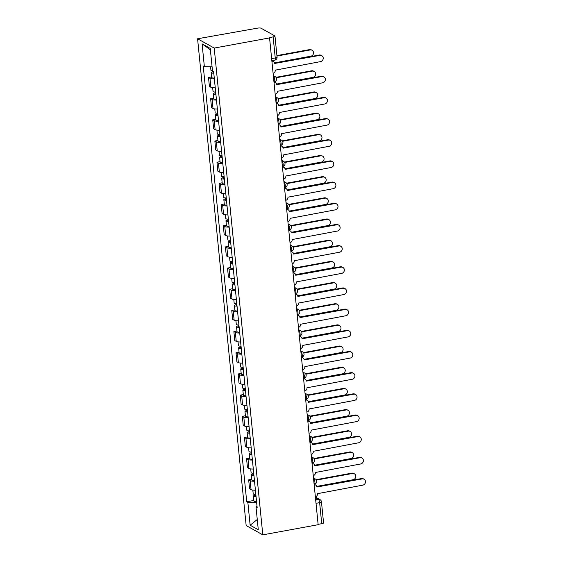 <?xml version="1.0" encoding="UTF-8"?>
<svg xmlns="http://www.w3.org/2000/svg" width="563" height="563" viewBox="0 0 563 563"><rect width="100%" height="100%" fill="white"/><g stroke="black" fill="none" stroke-linecap="round" stroke-linejoin="round"><path stroke-width="0.84" d="M269.564 37.918L269.079 37.651L273.146 36.905A2.808 0.669 -5.7 0 0 274.969 36.081A2.808 0.669 -5.7 0 0 274.8 35.877L261.07 28.213A2.808 0.669 -5.7 0 0 257.474 28.15L197.578 38.77L246.165 525.553L262.801 534.85L214.214 48.066L269.564 37.918L318.151 524.702L262.801 534.85M316.019 503.308L319.629 502.646A2.808 0.669 174.3 0 0 321.459 501.823L323.556 522.865A2.808 0.669 174.3 0 1 321.733 523.689L319.629 502.646A2.808 0.887 -100.4 0 0 318.391 499.388L315.463 497.755M318.116 524.35L321.733 523.689M197.578 38.77L214.214 48.066M214.362 78.876A6.46 1.548 174.3 0 1 209.992 78.327L208.514 77.497L209.408 86.456L210.886 87.286A6.46 1.548 -5.7 0 0 215.256 87.835M211.597 76.934L208.514 77.497M216.474 100.052A6.46 1.548 174.3 0 1 212.103 99.503L210.625 98.673L211.519 107.632L212.997 108.462A6.46 1.548 -5.7 0 0 217.367 109.011M213.708 98.11L210.625 98.673M218.585 121.228A6.46 1.548 174.3 0 1 214.221 120.679L212.737 119.849L213.637 128.807L215.115 129.638A6.46 1.548 -5.7 0 0 219.479 130.187M215.819 119.286L212.737 119.849M220.703 142.404A6.46 1.548 174.3 0 1 216.333 141.855L214.855 141.024L215.749 149.983L217.227 150.814A6.46 1.548 -5.7 0 0 221.597 151.363M217.937 140.461L214.855 141.024M222.814 163.58A6.46 1.548 174.3 0 1 218.444 163.031L216.966 162.2L217.86 171.166L219.338 171.989A6.46 1.548 -5.7 0 0 223.708 172.538M220.049 161.637L216.966 162.2M224.926 184.755A6.46 1.548 174.3 0 1 220.562 184.207L219.077 183.383L219.978 192.342L221.456 193.165A6.46 1.548 -5.7 0 0 225.819 193.714M222.16 182.813L219.077 183.383M227.044 205.931A6.46 1.548 174.3 0 1 222.674 205.382L221.196 204.559L222.089 213.518L223.567 214.341A6.46 1.548 -5.7 0 0 227.938 214.89M224.278 203.989L221.196 204.559M229.155 227.107A6.46 1.548 174.3 0 1 224.785 226.558L223.307 225.735L224.201 234.694L225.686 235.517A6.46 1.548 -5.7 0 0 230.049 236.066M226.389 225.165L223.307 225.735M231.266 248.283A6.46 1.548 174.3 0 1 226.903 247.734L225.425 246.911L226.319 255.869L227.797 256.693A6.46 1.548 -5.7 0 0 232.16 257.242M228.501 246.341L225.425 246.911M233.385 269.459A6.46 1.548 174.3 0 1 229.014 268.91L227.536 268.087L228.43 277.045L229.908 277.869A6.46 1.548 -5.7 0 0 234.278 278.425M230.619 267.524L227.536 268.087M235.496 290.642A6.46 1.548 174.3 0 1 231.126 290.086L229.648 289.262L230.541 298.221L232.026 299.044A6.46 1.548 -5.7 0 0 236.39 299.6M232.73 288.699L229.648 289.262M237.607 311.818A6.46 1.548 174.3 0 1 233.244 311.262L231.766 310.438L232.66 319.397L234.138 320.22A6.46 1.548 -5.7 0 0 238.508 320.776M234.841 309.875L231.766 310.438M239.725 332.993A6.46 1.548 174.3 0 1 235.355 332.437L233.877 331.614L234.771 340.573L236.249 341.403A6.46 1.548 -5.7 0 0 240.619 341.952M236.96 331.051L233.877 331.614M241.837 354.169A6.46 1.548 174.3 0 1 237.473 353.62L235.988 352.79L236.882 361.749L238.367 362.579A6.46 1.548 -5.7 0 0 242.73 363.128M239.071 352.227L235.988 352.79M243.948 375.345A6.46 1.548 174.3 0 1 239.585 374.796L238.107 373.966L239.001 382.924L240.478 383.755A6.46 1.548 -5.7 0 0 244.849 384.304M241.182 373.403L238.107 373.966M246.066 396.521A6.46 1.548 174.3 0 1 241.696 395.972L240.218 395.142L241.112 404.1L242.59 404.931A6.46 1.548 -5.7 0 0 246.96 405.48M243.3 394.579L240.218 395.142M248.177 417.697A6.46 1.548 174.3 0 1 243.814 417.148L242.329 416.317L243.223 425.276L244.708 426.107A6.46 1.548 -5.7 0 0 249.071 426.655M245.412 415.754L242.329 416.317M250.296 438.873A6.46 1.548 174.3 0 1 245.925 438.324L244.448 437.493L245.341 446.452L246.819 447.282A6.46 1.548 -5.7 0 0 251.189 447.831M247.523 436.93L244.448 437.493M252.407 460.048A6.46 1.548 174.3 0 1 248.037 459.499L246.559 458.669L247.453 467.628L248.93 468.458A6.46 1.548 -5.7 0 0 253.301 469.007M249.641 458.106L246.559 458.669M254.518 481.224A6.46 1.548 174.3 0 1 250.155 480.675L248.67 479.845L249.564 488.811L251.049 489.634A6.46 1.548 -5.7 0 0 255.412 490.183M251.752 479.282L248.67 479.845M212.075 66.793L204.369 66.666L202.089 43.858L210.245 48.411L212.518 71.212L213.659 71.853L257.15 507.594L256.01 506.96L258.29 529.762L250.134 525.209L247.861 502.407L256.651 502.555M204.369 66.666L203.229 66.026L246.721 501.767L247.861 502.407M253.864 500.458L246.721 501.767M257.024 506.334L256.01 506.96M202.089 43.858L210.379 49.811M257.263 519.515L250.134 525.209M273.097 73.281A2.808 2.583 119.2 0 0 275.279 70.129L320.502 61.627A3.23 2.97 119.2 0 0 321.769 55.681A3.23 2.97 119.2 0 0 319.883 55.378L274.61 63.471A2.808 2.583 119.2 0 0 271.887 61.212M271.852 60.867A2.808 2.583 -60.8 0 1 272.731 61.149L273.358 61.501M274.575 63.218L319.249 55.026A3.23 2.97 -60.8 0 1 321.135 55.329L321.769 55.681M212.483 70.839A3.512 0.837 174.3 0 1 210.928 70.305L210.576 66.772M274.484 62.866L310.804 56.209A3.23 2.97 119.2 0 0 312.064 50.262A3.23 2.97 119.2 0 0 310.178 49.959L276.961 56.054M213.743 72.69A1.689 0.401 174.3 0 1 212.976 72.43A1.689 0.401 174.3 0 1 213.68 72.029M213.792 73.162A3.512 0.837 174.3 0 1 211.16 72.613A3.512 0.837 174.3 0 1 213.25 71.621M214.278 78.046A3.512 0.837 174.3 0 1 211.653 77.497L211.16 72.613M276.919 55.589L309.544 49.607A3.23 2.97 -60.8 0 1 311.438 49.91L312.064 50.262M275.208 94.464A2.808 2.583 119.2 0 0 277.39 91.305L322.62 82.803A3.23 2.97 119.2 0 0 323.88 76.857A3.23 2.97 119.2 0 0 321.994 76.561L276.729 84.654A2.808 2.583 119.2 0 0 274.005 82.388M273.97 82.043A2.808 2.583 -60.8 0 1 274.843 82.325L275.476 82.677M276.686 84.394L321.367 76.209A3.23 2.97 -60.8 0 1 323.253 76.505L323.88 76.857M277.32 115.64A2.808 2.583 119.2 0 0 279.501 112.48L324.731 103.979A3.23 2.97 119.2 0 0 325.998 98.032A3.23 2.97 119.2 0 0 324.112 97.737L278.84 105.83A2.808 2.583 119.2 0 0 276.116 103.571M276.081 103.219A2.808 2.583 -60.8 0 1 276.954 103.501L277.587 103.852M278.805 105.577L323.479 97.385A3.23 2.97 -60.8 0 1 325.365 97.681L325.998 98.032M215.671 92.029A3.512 0.837 174.3 0 1 213.046 91.48L212.673 87.744M276.595 84.042L312.915 77.384A3.23 2.97 119.2 0 0 314.182 71.438A3.23 2.97 119.2 0 0 312.289 71.135L276.25 77.743M215.854 93.866A1.689 0.401 174.3 0 1 215.094 93.606A1.689 0.401 174.3 0 1 215.791 93.205M215.903 94.338A3.512 0.837 174.3 0 1 213.278 93.789A3.512 0.837 174.3 0 1 215.559 92.761L215.488 92.036M216.389 99.222A3.512 0.837 174.3 0 1 213.764 98.673L213.278 93.789M275.983 77.328L311.663 70.783A3.23 2.97 -60.8 0 1 313.549 71.086L314.182 71.438M217.79 113.205A3.512 0.837 174.3 0 1 215.157 112.656L214.784 108.919M278.706 105.218L315.027 98.56A3.23 2.97 119.2 0 0 316.293 92.613A3.23 2.97 119.2 0 0 314.407 92.318L278.361 98.926M217.972 115.042A1.689 0.401 174.3 0 1 217.205 114.782A1.689 0.401 174.3 0 1 217.902 114.38M218.015 115.514A3.512 0.837 174.3 0 1 215.39 114.965A3.512 0.837 174.3 0 1 217.67 113.937L217.599 113.212M218.507 120.398A3.512 0.837 174.3 0 1 215.875 119.849L215.39 114.965M278.094 98.504L313.774 91.966A3.23 2.97 -60.8 0 1 315.66 92.262L316.293 92.613M279.438 136.816A2.808 2.583 119.2 0 0 281.62 133.656L326.843 125.155A3.23 2.97 119.2 0 0 328.109 119.208A3.23 2.97 119.2 0 0 326.223 118.913L280.951 127.006A2.808 2.583 119.2 0 0 278.228 124.747M278.192 124.395A2.808 2.583 -60.8 0 1 279.072 124.676L279.698 125.028M280.916 126.752L325.59 118.561A3.23 2.97 -60.8 0 1 327.476 118.856L328.109 119.208M281.549 157.992A2.808 2.583 119.2 0 0 283.731 154.832L328.961 146.331A3.23 2.97 119.2 0 0 330.221 140.391A3.23 2.97 119.2 0 0 328.335 140.088L283.069 148.182A2.808 2.583 119.2 0 0 280.346 145.923M280.311 145.571A2.808 2.583 -60.8 0 1 281.183 145.852L281.817 146.204M283.027 147.928L327.708 139.737A3.23 2.97 -60.8 0 1 329.594 140.032L330.221 140.391M283.661 179.168A2.808 2.583 119.2 0 0 285.842 176.008L331.072 167.507A3.23 2.97 119.2 0 0 332.339 161.567A3.23 2.97 119.2 0 0 330.453 161.264L285.181 169.357A2.808 2.583 119.2 0 0 282.457 167.098M282.422 166.747A2.808 2.583 -60.8 0 1 283.295 167.028L283.928 167.387M285.145 169.104L329.819 160.912A3.23 2.97 -60.8 0 1 331.706 161.215L332.339 161.567M219.901 134.381A3.512 0.837 174.3 0 1 217.276 133.832L216.903 130.095M280.824 126.393L317.145 119.736A3.23 2.97 119.2 0 0 318.405 113.789A3.23 2.97 119.2 0 0 316.519 113.494L280.48 120.102M220.084 136.218A1.689 0.401 174.3 0 1 219.324 135.957A1.689 0.401 174.3 0 1 220.02 135.556M220.133 136.689A3.512 0.837 174.3 0 1 217.501 136.14A3.512 0.837 174.3 0 1 219.788 135.113L219.711 134.388M220.619 141.58A3.512 0.837 174.3 0 1 217.994 141.024L217.501 136.14M280.205 119.68L315.885 113.142A3.23 2.97 -60.8 0 1 317.778 113.437L318.405 113.789M222.012 155.557A3.512 0.837 174.3 0 1 219.387 155.008L219.014 151.271M282.936 147.569L319.256 140.912A3.23 2.97 119.2 0 0 320.523 134.965A3.23 2.97 119.2 0 0 318.63 134.67L282.591 141.278M222.195 157.394A1.689 0.401 174.3 0 1 221.435 157.133A1.689 0.401 174.3 0 1 222.132 156.732M222.244 157.865A3.512 0.837 174.3 0 1 219.619 157.316A3.512 0.837 174.3 0 1 221.899 156.289L221.829 155.564M222.73 162.756A3.512 0.837 174.3 0 1 220.105 162.2L219.619 157.316M282.323 140.856L318.004 134.318A3.23 2.97 -60.8 0 1 319.89 134.613L320.523 134.965M224.13 176.733A3.512 0.837 174.3 0 1 221.498 176.184L221.125 172.447M285.047 168.745L321.367 162.088A3.23 2.97 119.2 0 0 322.634 156.148A3.23 2.97 119.2 0 0 320.748 155.845L284.702 162.454M224.313 178.57A1.689 0.401 174.3 0 1 223.546 178.309A1.689 0.401 174.3 0 1 224.243 177.908M224.356 179.041A3.512 0.837 174.3 0 1 221.731 178.492A3.512 0.837 174.3 0 1 224.011 177.465L223.94 176.74M224.848 183.932A3.512 0.837 174.3 0 1 222.216 183.376L221.731 178.492M284.435 162.031L320.115 155.494A3.23 2.97 -60.8 0 1 322.001 155.789L322.634 156.148M285.779 200.344A2.808 2.583 119.2 0 0 287.96 197.184L333.19 188.682A3.23 2.97 119.2 0 0 334.45 182.743A3.23 2.97 119.2 0 0 332.564 182.44L287.292 190.533A2.808 2.583 119.2 0 0 284.568 188.274M284.533 187.922A2.808 2.583 -60.8 0 1 285.413 188.211L286.039 188.563M287.257 190.28L331.931 182.088A3.23 2.97 -60.8 0 1 333.817 182.391L334.45 182.743M226.242 197.909A3.512 0.837 174.3 0 1 223.617 197.36L223.244 193.623M287.165 189.921L323.486 183.264A3.23 2.97 119.2 0 0 324.745 177.324A3.23 2.97 119.2 0 0 322.859 177.021L286.82 183.629M226.425 199.745A1.689 0.401 174.3 0 1 225.664 199.485A1.689 0.401 174.3 0 1 226.361 199.084M226.474 200.217A3.512 0.837 174.3 0 1 223.842 199.668A3.512 0.837 174.3 0 1 226.129 198.64L226.052 197.916M226.959 205.108A3.512 0.837 174.3 0 1 224.334 204.559L223.842 199.668M286.546 183.207L322.226 176.669A3.23 2.97 -60.8 0 1 324.119 176.972L324.745 177.324M287.89 221.519A2.808 2.583 119.2 0 0 290.072 218.36L335.302 209.858A3.23 2.97 119.2 0 0 336.561 203.919A3.23 2.97 119.2 0 0 334.675 203.616L289.41 211.709A2.808 2.583 119.2 0 0 286.687 209.45M286.651 209.098A2.808 2.583 -60.8 0 1 287.524 209.387L288.157 209.739M289.368 211.456L334.049 203.264A3.23 2.97 -60.8 0 1 335.935 203.567L336.561 203.919M228.353 219.084A3.512 0.837 174.3 0 1 225.728 218.535L225.355 214.799M289.276 211.097L325.597 204.439A3.23 2.97 119.2 0 0 326.864 198.5A3.23 2.97 119.2 0 0 324.971 198.197L288.932 204.805M228.536 220.921A1.689 0.401 174.3 0 1 227.776 220.661A1.689 0.401 174.3 0 1 228.472 220.26M228.585 221.393A3.512 0.837 174.3 0 1 225.96 220.844A3.512 0.837 174.3 0 1 228.24 219.816L228.17 219.091M229.071 226.284A3.512 0.837 174.3 0 1 226.446 225.735L225.96 220.844M288.664 204.383L324.344 197.845A3.23 2.97 -60.8 0 1 326.23 198.148L326.864 198.5M290.001 242.695A2.808 2.583 119.2 0 0 292.183 239.535L337.413 231.034A3.23 2.97 119.2 0 0 338.68 225.094A3.23 2.97 119.2 0 0 336.794 224.792L291.521 232.885A2.808 2.583 119.2 0 0 288.798 230.626M288.763 230.274A2.808 2.583 -60.8 0 1 289.635 230.563L290.269 230.914M291.486 232.632L336.16 224.44A3.23 2.97 -60.8 0 1 338.046 224.743L338.68 225.094M230.471 240.267A3.512 0.837 174.3 0 1 227.839 239.711L227.466 235.974M291.388 232.28L327.708 225.615A3.23 2.97 119.2 0 0 328.975 219.676A3.23 2.97 119.2 0 0 327.089 219.373L291.043 225.981M230.654 242.097A1.689 0.401 174.3 0 1 229.887 241.844A1.689 0.401 174.3 0 1 230.584 241.436M230.696 242.569A3.512 0.837 174.3 0 1 228.071 242.02A3.512 0.837 174.3 0 1 230.351 240.992L230.281 240.267M231.189 247.46A3.512 0.837 174.3 0 1 228.557 246.911L228.071 242.02M290.775 225.566L326.456 219.021A3.23 2.97 -60.8 0 1 328.342 219.324L328.975 219.676M292.12 263.871A2.808 2.583 119.2 0 0 294.301 260.711L339.531 252.21A3.23 2.97 119.2 0 0 340.791 246.27A3.23 2.97 119.2 0 0 338.905 245.968L293.633 254.061A2.808 2.583 119.2 0 0 290.916 251.802M290.881 251.45A2.808 2.583 -60.8 0 1 291.754 251.738L292.38 252.09M293.597 253.807L338.272 245.616A3.23 2.97 -60.8 0 1 340.165 245.918L340.791 246.27M232.582 261.443A3.512 0.837 174.3 0 1 229.957 260.887L229.584 257.157M293.506 253.456L329.827 246.791A3.23 2.97 119.2 0 0 331.086 240.851A3.23 2.97 119.2 0 0 329.2 240.549L293.161 247.157M232.765 263.273A1.689 0.401 174.3 0 1 232.005 263.02A1.689 0.401 174.3 0 1 232.702 262.611M232.815 263.751A3.512 0.837 174.3 0 1 230.183 263.195A3.512 0.837 174.3 0 1 232.47 262.175L232.392 261.443M233.3 268.635A3.512 0.837 174.3 0 1 230.675 268.087L230.183 263.195M292.887 246.742L328.567 240.197A3.23 2.97 -60.8 0 1 330.46 240.5L331.086 240.851M294.231 285.047A2.808 2.583 119.2 0 0 296.412 281.887L341.642 273.386A3.23 2.97 119.2 0 0 342.902 267.446A3.23 2.97 119.2 0 0 341.016 267.144L295.751 275.237A2.808 2.583 119.2 0 0 293.027 272.978M292.992 272.626A2.808 2.583 -60.8 0 1 293.865 272.914L294.498 273.266M295.716 274.983L340.39 266.792A3.23 2.97 -60.8 0 1 342.276 267.094L342.902 267.446M296.342 306.223A2.808 2.583 119.2 0 0 298.531 303.063L343.754 294.569A3.23 2.97 119.2 0 0 345.02 288.622A3.23 2.97 119.2 0 0 343.134 288.319L297.862 296.412A2.808 2.583 119.2 0 0 295.139 294.153M295.103 293.802A2.808 2.583 -60.8 0 1 295.976 294.09L296.61 294.442M297.827 296.159L342.501 287.967A3.23 2.97 -60.8 0 1 344.387 288.27L345.02 288.622M298.46 327.399A2.808 2.583 119.2 0 0 300.642 324.239L345.872 315.744A3.23 2.97 119.2 0 0 347.132 309.798A3.23 2.97 119.2 0 0 345.246 309.495L299.98 317.588A2.808 2.583 119.2 0 0 297.257 315.329M297.222 314.977A2.808 2.583 -60.8 0 1 298.094 315.266L298.721 315.618M299.938 317.335L344.612 309.143A3.23 2.97 -60.8 0 1 346.505 309.446L347.132 309.798M300.572 348.574A2.808 2.583 119.2 0 0 302.753 345.415L347.983 336.92A3.23 2.97 119.2 0 0 349.25 330.974A3.23 2.97 119.2 0 0 347.357 330.671L302.092 338.764A2.808 2.583 119.2 0 0 299.368 336.505M299.333 336.153A2.808 2.583 -60.8 0 1 300.206 336.442L300.839 336.794M302.057 338.511L346.731 330.319A3.23 2.97 -60.8 0 1 348.617 330.622L349.25 330.974M302.683 369.75A2.808 2.583 119.2 0 0 304.872 366.597L350.095 358.096A3.23 2.97 119.2 0 0 351.361 352.149A3.23 2.97 119.2 0 0 349.475 351.847L304.203 359.94A2.808 2.583 119.2 0 0 301.479 357.681M301.444 357.336A2.808 2.583 -60.8 0 1 302.324 357.618L302.95 357.969M304.168 359.687L348.842 351.495A3.23 2.97 -60.8 0 1 350.728 351.798L351.361 352.149M304.801 390.926A2.808 2.583 119.2 0 0 306.983 387.773L352.213 379.272A3.23 2.97 119.2 0 0 353.473 373.325A3.23 2.97 119.2 0 0 351.586 373.023L306.321 381.116A2.808 2.583 119.2 0 0 303.598 378.857M303.563 378.512A2.808 2.583 -60.8 0 1 304.435 378.793L305.062 379.145M306.279 380.862L350.953 372.671A3.23 2.97 -60.8 0 1 352.846 372.973L353.473 373.325M234.694 282.619A3.512 0.837 174.3 0 1 232.069 282.063L231.696 278.333M295.617 274.631L331.938 267.967A3.23 2.97 119.2 0 0 333.205 262.027A3.23 2.97 119.2 0 0 331.311 261.725L295.272 268.333M234.877 284.449A1.689 0.401 174.3 0 1 234.117 284.195A1.689 0.401 174.3 0 1 234.813 283.787M234.926 284.927A3.512 0.837 174.3 0 1 232.301 284.371A3.512 0.837 174.3 0 1 234.581 283.351L234.511 282.619M235.411 289.811A3.512 0.837 174.3 0 1 232.786 289.262L232.301 284.371M295.005 267.918L330.685 261.373A3.23 2.97 -60.8 0 1 332.571 261.675L333.205 262.027M236.812 303.795A3.512 0.837 174.3 0 1 234.18 303.246L233.807 299.509M297.728 295.807L334.049 289.143A3.23 2.97 119.2 0 0 335.316 283.203A3.23 2.97 119.2 0 0 333.43 282.9L297.391 289.509M236.995 305.625A1.689 0.401 174.3 0 1 236.228 305.371A1.689 0.401 174.3 0 1 236.924 304.963M237.037 306.103A3.512 0.837 174.3 0 1 234.412 305.547A3.512 0.837 174.3 0 1 236.692 304.527L236.622 303.795M237.53 310.987A3.512 0.837 174.3 0 1 234.898 310.438L234.412 305.547M297.116 289.093L332.796 282.549A3.23 2.97 -60.8 0 1 334.682 282.851L335.316 283.203M238.923 324.971A3.512 0.837 174.3 0 1 236.298 324.422L235.925 320.685M299.847 316.983L336.167 310.326A3.23 2.97 119.2 0 0 337.427 304.379A3.23 2.97 119.2 0 0 335.541 304.076L299.502 310.685M239.106 326.8A1.689 0.401 174.3 0 1 238.346 326.547A1.689 0.401 174.3 0 1 239.043 326.139M239.155 327.279A3.512 0.837 174.3 0 1 236.523 326.73A3.512 0.837 174.3 0 1 238.811 325.703L238.733 324.971M239.641 332.163A3.512 0.837 174.3 0 1 237.016 331.614L236.523 326.73M299.227 310.269L334.915 303.724A3.23 2.97 -60.8 0 1 336.801 304.027L337.427 304.379M241.034 346.146A3.512 0.837 174.3 0 1 238.409 345.598L238.036 341.861M301.958 338.159L338.279 331.501A3.23 2.97 119.2 0 0 339.545 325.555A3.23 2.97 119.2 0 0 337.652 325.252L301.613 331.86M241.217 347.983A1.689 0.401 174.3 0 1 240.457 347.723A1.689 0.401 174.3 0 1 241.154 347.315M241.267 348.455A3.512 0.837 174.3 0 1 238.642 347.906A3.512 0.837 174.3 0 1 240.922 346.878L240.851 346.154M241.752 353.339A3.512 0.837 174.3 0 1 239.127 352.79L238.642 347.906M301.346 331.445L337.026 324.9A3.23 2.97 -60.8 0 1 338.912 325.203L339.545 325.555M243.153 367.322A3.512 0.837 174.3 0 1 240.521 366.773L240.148 363.036M304.069 359.335L340.39 352.677A3.23 2.97 119.2 0 0 341.657 346.731A3.23 2.97 119.2 0 0 339.771 346.428L303.731 353.036M243.336 369.159A1.689 0.401 174.3 0 1 242.569 368.899A1.689 0.401 174.3 0 1 243.265 368.491M243.378 369.631A3.512 0.837 174.3 0 1 240.753 369.082A3.512 0.837 174.3 0 1 243.033 368.054L242.963 367.329M243.87 374.515A3.512 0.837 174.3 0 1 241.238 373.966L240.753 369.082M303.457 352.621L339.137 346.076A3.23 2.97 -60.8 0 1 341.023 346.379L341.657 346.731M245.264 388.498A3.512 0.837 174.3 0 1 242.639 387.949L242.266 384.212M306.188 380.511L342.508 373.853A3.23 2.97 119.2 0 0 343.768 367.906A3.23 2.97 119.2 0 0 341.882 367.604L305.843 374.212M245.447 390.335A1.689 0.401 174.3 0 1 244.687 390.075A1.689 0.401 174.3 0 1 245.384 389.673M245.496 390.806A3.512 0.837 174.3 0 1 242.864 390.258A3.512 0.837 174.3 0 1 245.151 389.23L245.074 388.505M245.982 395.69A3.512 0.837 174.3 0 1 243.357 395.142L242.864 390.258M305.568 373.797L341.255 367.252A3.23 2.97 -60.8 0 1 343.141 367.555L343.768 367.906M306.912 412.109A2.808 2.583 119.2 0 0 309.094 408.949L354.324 400.448A3.23 2.97 119.2 0 0 355.591 394.501A3.23 2.97 119.2 0 0 353.698 394.206L308.433 402.292A2.808 2.583 119.2 0 0 305.709 400.033M305.674 399.688A2.808 2.583 -60.8 0 1 306.546 399.969L307.18 400.321M308.397 402.038L353.071 393.847A3.23 2.97 -60.8 0 1 354.957 394.149L355.591 394.501M247.375 409.674A3.512 0.837 174.3 0 1 244.75 409.125L244.377 405.388M308.299 401.686L344.619 395.029A3.23 2.97 119.2 0 0 345.886 389.082A3.23 2.97 119.2 0 0 344 388.78L307.954 395.388M247.558 411.511A1.689 0.401 174.3 0 1 246.798 411.25A1.689 0.401 174.3 0 1 247.495 410.849M247.607 411.982A3.512 0.837 174.3 0 1 244.982 411.433A3.512 0.837 174.3 0 1 247.263 410.406L247.192 409.681M248.093 416.866A3.512 0.837 174.3 0 1 245.468 416.317L244.982 411.433M307.687 394.973L343.367 388.428A3.23 2.97 -60.8 0 1 345.253 388.73L345.886 389.082M309.024 433.285A2.808 2.583 119.2 0 0 311.212 430.125L356.435 421.624A3.23 2.97 119.2 0 0 357.702 415.677A3.23 2.97 119.2 0 0 355.816 415.381L310.544 423.475A2.808 2.583 119.2 0 0 307.82 421.208M307.785 420.864A2.808 2.583 -60.8 0 1 308.665 421.145L309.291 421.497M310.509 423.221L355.183 415.03A3.23 2.97 -60.8 0 1 357.069 415.325L357.702 415.677M249.493 430.85A3.512 0.837 174.3 0 1 246.861 430.301L246.488 426.564M310.417 422.862L346.731 416.205A3.23 2.97 119.2 0 0 347.997 410.258A3.23 2.97 119.2 0 0 346.111 409.963L310.072 416.571M249.676 432.687A1.689 0.401 174.3 0 1 248.909 432.426A1.689 0.401 174.3 0 1 249.606 432.025M249.719 433.158A3.512 0.837 174.3 0 1 247.094 432.609A3.512 0.837 174.3 0 1 249.374 431.582L249.303 430.857M250.211 438.042A3.512 0.837 174.3 0 1 247.579 437.493L247.094 432.609M309.798 416.148L345.478 409.604A3.23 2.97 -60.8 0 1 347.364 409.906L347.997 410.258M311.142 454.461A2.808 2.583 119.2 0 0 313.324 451.301L358.554 442.8A3.23 2.97 119.2 0 0 359.813 436.853A3.23 2.97 119.2 0 0 357.927 436.557L312.662 444.65A2.808 2.583 119.2 0 0 309.939 442.391M309.903 442.039A2.808 2.583 -60.8 0 1 310.776 442.321L311.409 442.673M312.62 444.397L357.294 436.205A3.23 2.97 -60.8 0 1 359.187 436.501L359.813 436.853M251.605 452.026A3.512 0.837 174.3 0 1 248.98 451.477L248.607 447.74M312.528 444.038L348.849 437.381A3.23 2.97 119.2 0 0 350.109 431.434A3.23 2.97 119.2 0 0 348.223 431.138L312.184 437.747M251.788 453.862A1.689 0.401 174.3 0 1 251.028 453.602A1.689 0.401 174.3 0 1 251.724 453.201M251.837 454.334A3.512 0.837 174.3 0 1 249.205 453.785A3.512 0.837 174.3 0 1 251.492 452.758L251.415 452.033M252.323 459.225A3.512 0.837 174.3 0 1 249.698 458.669L249.205 453.785M311.909 437.324L347.596 430.786A3.23 2.97 -60.8 0 1 349.482 431.082L350.109 431.434M313.253 475.636A2.808 2.583 119.2 0 0 315.435 472.477L360.665 463.975A3.23 2.97 119.2 0 0 361.932 458.029A3.23 2.97 119.2 0 0 360.038 457.733L314.773 465.826A2.808 2.583 119.2 0 0 312.05 463.567M312.015 463.215A2.808 2.583 -60.8 0 1 312.887 463.497L313.521 463.849M314.738 465.573L359.412 457.381A3.23 2.97 -60.8 0 1 361.298 457.677L361.932 458.029M253.716 473.201A3.512 0.837 174.3 0 1 251.091 472.653L250.718 468.916M314.64 465.214L350.96 458.556A3.23 2.97 119.2 0 0 352.227 452.61A3.23 2.97 119.2 0 0 350.341 452.314L314.295 458.922M253.899 475.038A1.689 0.401 174.3 0 1 253.139 474.778A1.689 0.401 174.3 0 1 253.836 474.377M253.948 475.51A3.512 0.837 174.3 0 1 251.323 474.961A3.512 0.837 174.3 0 1 253.603 473.933L253.533 473.209M254.434 480.401A3.512 0.837 174.3 0 1 251.809 479.845L251.323 474.961M314.027 458.5L349.707 451.962A3.23 2.97 -60.8 0 1 351.594 452.258L352.227 452.61M315.364 496.812A2.808 2.583 119.2 0 0 317.553 493.652L362.776 485.151A3.23 2.97 119.2 0 0 364.043 479.212A3.23 2.97 119.2 0 0 362.157 478.909L316.885 487.002A2.808 2.583 119.2 0 0 314.161 484.743M314.126 484.391A2.808 2.583 -60.8 0 1 315.006 484.673L315.632 485.025M316.849 486.749L361.523 478.557A3.23 2.97 -60.8 0 1 363.409 478.86L364.043 479.212M255.834 494.377A3.512 0.837 174.3 0 1 253.202 493.828L252.829 490.091M316.758 486.39L353.071 479.732A3.23 2.97 119.2 0 0 354.338 473.786A3.23 2.97 119.2 0 0 352.452 473.49L316.413 480.098M256.017 496.214A1.689 0.401 174.3 0 1 255.25 495.954A1.689 0.401 174.3 0 1 255.947 495.553M256.066 496.686A3.512 0.837 174.3 0 1 253.434 496.137A3.512 0.837 174.3 0 1 255.715 495.109L255.644 494.384M256.552 501.577A3.512 0.837 174.3 0 1 253.92 501.021L253.434 496.137M316.139 479.676L351.819 473.138A3.23 2.97 -60.8 0 1 353.705 473.434L354.338 473.786M314.112 484.229L314.428 484.173A2.808 0.887 -100.4 0 0 314.893 481.949A2.808 0.887 -100.4 0 0 313.654 478.691L313.556 478.634M313.563 478.712L313.654 478.691A2.808 2.583 -60.8 0 1 315.294 478.951L313.485 477.945M312.001 463.053L312.317 462.997A2.808 0.887 -100.4 0 0 312.782 460.773A2.808 0.887 -100.4 0 0 311.543 457.515L311.438 457.459M311.445 457.536L311.543 457.515A2.808 2.583 -60.8 0 1 313.183 457.775L311.374 456.769M309.882 441.878L310.206 441.821A2.808 0.887 -100.4 0 0 310.67 439.597A2.808 0.887 -100.4 0 0 309.425 436.339L309.326 436.283M309.333 436.36L309.425 436.339A2.808 2.583 -60.8 0 1 311.065 436.599L309.256 435.593M307.771 420.702L308.088 420.645A2.808 0.887 -100.4 0 0 308.552 418.422A2.808 0.887 -100.4 0 0 307.314 415.163L307.215 415.107M307.222 415.184L307.314 415.163A2.808 2.583 -60.8 0 1 308.953 415.424L307.145 414.417M305.66 399.526L305.976 399.47A2.808 0.887 -100.4 0 0 306.441 397.246A2.808 0.887 -100.4 0 0 305.202 393.987L305.097 393.931M305.104 394.001L305.202 393.987A2.808 2.583 -60.8 0 1 306.842 394.248L305.033 393.241M303.541 378.35L303.865 378.287A2.808 0.887 -100.4 0 0 304.33 376.07A2.808 0.887 -100.4 0 0 303.084 372.812L302.985 372.755M302.993 372.826L303.084 372.812A2.808 2.583 -60.8 0 1 304.724 373.072L302.915 372.059M301.43 357.174L301.747 357.111A2.808 0.887 -100.4 0 0 302.211 354.894A2.808 0.887 -100.4 0 0 300.973 351.636L300.874 351.579M300.881 351.65L300.973 351.636A2.808 2.583 -60.8 0 1 302.613 351.896L300.804 350.883M299.319 335.998L299.636 335.935A2.808 0.887 -100.4 0 0 300.1 333.718A2.808 0.887 -100.4 0 0 298.862 330.46L298.756 330.404M298.763 330.474L298.862 330.46A2.808 2.583 -60.8 0 1 300.501 330.72L298.686 329.707M297.201 314.823L297.524 314.759A2.808 0.887 -100.4 0 0 297.989 312.542A2.808 0.887 -100.4 0 0 296.743 309.284L296.645 309.228M296.652 309.298L296.743 309.284A2.808 2.583 -60.8 0 1 298.383 309.544L296.574 308.531M295.089 293.647L295.406 293.583A2.808 0.887 -100.4 0 0 295.871 291.36A2.808 0.887 -100.4 0 0 294.632 288.108L294.533 288.052M294.54 288.122L294.632 288.108A2.808 2.583 -60.8 0 1 296.272 288.369L294.463 287.355M292.978 272.464L293.295 272.408A2.808 0.887 -100.4 0 0 293.759 270.184A2.808 0.887 -100.4 0 0 292.521 266.932L292.415 266.876M292.422 266.946L292.521 266.932A2.808 2.583 -60.8 0 1 294.16 267.193L292.345 266.179M290.86 251.288L291.184 251.232A2.808 0.887 -100.4 0 0 291.648 249.008A2.808 0.887 -100.4 0 0 290.402 245.757L290.304 245.7M290.311 245.771L290.402 245.757A2.808 2.583 -60.8 0 1 292.042 246.017L290.234 245.004M288.749 230.112L289.065 230.056A2.808 0.887 -100.4 0 0 289.53 227.832A2.808 0.887 -100.4 0 0 288.291 224.581L288.193 224.524M288.2 224.595L288.291 224.581A2.808 2.583 -60.8 0 1 289.931 224.841L288.122 223.828M286.637 208.936L286.954 208.88A2.808 0.887 -100.4 0 0 287.419 206.656A2.808 0.887 -100.4 0 0 286.173 203.398L286.074 203.342M286.081 203.419L286.173 203.398A2.808 2.583 -60.8 0 1 287.82 203.665L286.004 202.652M284.519 187.761L284.843 187.704A2.808 0.887 -100.4 0 0 285.307 185.48A2.808 0.887 -100.4 0 0 284.062 182.222L283.963 182.166M283.97 182.243L284.062 182.222A2.808 2.583 -60.8 0 1 285.701 182.489L283.893 181.476M282.408 166.585L282.725 166.528A2.808 0.887 -100.4 0 0 283.189 164.305A2.808 0.887 -100.4 0 0 281.95 161.046L281.852 160.99M281.859 161.067L281.95 161.046A2.808 2.583 -60.8 0 1 283.59 161.307L281.781 160.3M280.297 145.409L280.613 145.353A2.808 0.887 -100.4 0 0 281.078 143.129A2.808 0.887 -100.4 0 0 279.832 139.87L279.734 139.814M279.741 139.891L279.832 139.87A2.808 2.583 -60.8 0 1 281.479 140.131L279.663 139.124M278.178 124.233L278.502 124.177A2.808 0.887 -100.4 0 0 278.959 121.953A2.808 0.887 -100.4 0 0 277.721 118.694L277.622 118.638M277.629 118.716L277.721 118.694A2.808 2.583 -60.8 0 1 279.361 118.955L277.552 117.948M276.067 103.057L276.384 103.001A2.808 0.887 -100.4 0 0 276.848 100.777A2.808 0.887 -100.4 0 0 275.61 97.519L275.511 97.462M275.518 97.54L275.61 97.519A2.808 2.583 -60.8 0 1 277.249 97.779L275.441 96.773M273.956 81.881L274.272 81.825A2.808 0.887 -100.4 0 0 274.737 79.601A2.808 0.887 -100.4 0 0 273.491 76.343L273.393 76.287M273.4 76.357L273.491 76.343A2.808 2.583 -60.8 0 1 275.138 76.603L273.322 75.597M315.674 499.888L318.391 499.388A2.808 2.583 119.2 0 1 320.03 499.648L315.393 497.059M248.93 468.458L248.037 459.499M246.819 447.282L245.925 438.324M244.708 426.107L243.814 417.148M242.59 404.931L241.696 395.972M240.478 383.755L239.585 374.796M238.367 362.579L237.473 353.62M236.249 341.403L235.355 332.437M234.138 320.22L233.244 311.262M232.026 299.044L231.126 290.086M229.908 277.869L229.014 268.91M227.797 256.693L226.903 247.734M225.686 235.517L224.785 226.558M223.567 214.341L222.674 205.382M221.456 193.165L220.562 184.207M219.338 171.989L218.444 163.031M217.227 150.814L216.333 141.855M215.115 129.638L214.221 120.679M212.997 108.462L212.103 99.503M210.886 87.286L209.992 78.327M251.049 489.634L250.155 480.675M271.838 60.705L274.779 60.164A2.808 0.887 -100.4 0 0 275.244 57.94L273.146 36.905M271.626 58.608L275.244 57.94A2.808 0.669 174.3 0 0 277.073 57.123L274.969 36.081M319.883 55.378L319.249 55.026M309.544 49.607L310.178 49.959M321.994 76.561L321.367 76.209M324.112 97.737L323.479 97.385M311.663 70.783L312.289 71.135M313.774 91.966L314.407 92.318M326.223 118.913L325.59 118.561M328.335 140.088L327.708 139.737M330.453 161.264L329.819 160.912M315.885 113.142L316.519 113.494M318.004 134.318L318.63 134.67M320.115 155.494L320.748 155.845M332.564 182.44L331.931 182.088M322.226 176.669L322.859 177.021M334.675 203.616L334.049 203.264M324.344 197.845L324.971 198.197M336.794 224.792L336.16 224.44M326.456 219.021L327.089 219.373M338.905 245.968L338.272 245.616M328.567 240.197L329.2 240.549M341.016 267.144L340.39 266.792M343.134 288.319L342.501 287.967M345.246 309.495L344.612 309.143M347.357 330.671L346.731 330.319M349.475 351.847L348.842 351.495M351.586 373.023L350.953 372.671M330.685 261.373L331.311 261.725M332.796 282.549L333.43 282.9M334.915 303.724L335.541 304.076M337.026 324.9L337.652 325.252M339.137 346.076L339.771 346.428M341.255 367.252L341.882 367.604M353.698 394.206L353.071 393.847M343.367 388.428L344 388.78M355.816 415.381L355.183 415.03M345.478 409.604L346.111 409.963M357.927 436.557L357.294 436.205M347.596 430.786L348.223 431.138M360.038 457.733L359.412 457.381M349.707 451.962L350.341 452.314M362.157 478.909L361.523 478.557M351.819 473.138L352.452 473.49M274.272 81.825A2.808 2.808 0 0 0 275.138 76.603M276.384 103.001A2.808 2.808 0 0 0 277.249 97.779M278.502 124.177A2.808 2.808 0 0 0 279.361 118.955M280.613 145.353A2.808 2.808 0 0 0 281.479 140.131M282.725 166.528A2.808 2.808 0 0 0 283.59 161.307M284.843 187.704A2.808 2.808 0 0 0 285.701 182.489M286.954 208.88A2.808 2.808 0 0 0 287.82 203.665M289.065 230.056A2.808 2.808 0 0 0 289.931 224.841M291.184 251.232A2.808 2.808 0 0 0 292.042 246.017M293.295 272.408A2.808 2.808 0 0 0 294.16 267.193M295.406 293.583A2.808 2.808 0 0 0 296.272 288.369M297.524 314.759A2.808 2.808 0 0 0 298.383 309.544M299.636 335.935A2.808 2.808 0 0 0 300.501 330.72M301.747 357.111A2.808 2.808 0 0 0 302.613 351.896M303.865 378.287A2.808 2.808 0 0 0 304.724 373.072M305.976 399.47A2.808 2.808 0 0 0 306.842 394.248M308.088 420.645A2.808 2.808 0 0 0 308.953 415.424M310.206 441.821A2.808 2.808 0 0 0 311.065 436.599M312.317 462.997A2.808 2.808 0 0 0 313.183 457.775M314.428 484.173A2.808 2.808 0 0 0 315.294 478.951M321.459 501.823A2.808 2.808 0 0 0 320.03 499.648M274.779 60.164A2.808 2.808 0 0 0 277.073 57.123"/></g></svg>
